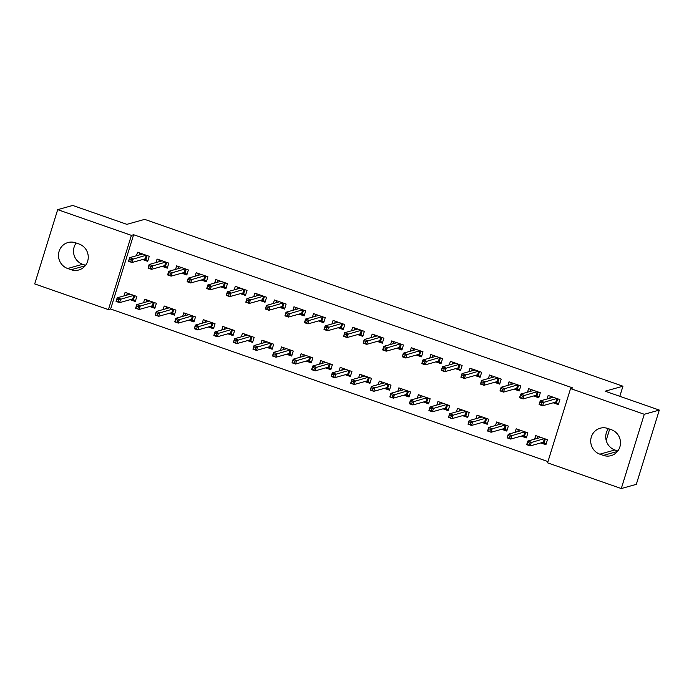 <?xml version="1.0" encoding="UTF-8"?>
<svg xmlns="http://www.w3.org/2000/svg" width="694" height="694" viewBox="0 0 694 694"><rect width="100%" height="100%" fill="white"/><g stroke="black" fill="none" stroke-linecap="round" stroke-linejoin="round"><path stroke-width="1.04" d="M110.641 309.012L108.411 309.628L34.7 283.915L57.689 209.649L72.714 205.45L126.872 224.344L144.673 219.365L622.943 386.211L605.142 391.19L659.3 410.085L636.311 484.351L621.286 488.55L547.575 462.837L570.563 388.571L572.793 387.946L133.63 234.737L110.641 309.012L547.965 461.579M606.183 440.36L609.662 429.118M619.811 396.309L622.943 386.211M149.713 306.514L154.84 308.301L156.393 303.287L144.656 299.192L143.571 302.723M162.136 266.366L167.263 268.162L168.816 263.139L157.087 259.044L155.994 262.575M188.82 320.16L193.947 321.947L195.5 316.924L183.763 312.838L182.669 316.36M201.243 280.012L206.37 281.799L207.922 276.785L196.194 272.69L195.101 276.221M227.918 333.797L233.045 335.592L234.607 330.57L222.869 326.475L221.776 330.006M240.35 293.657L245.476 295.444L247.029 290.422L235.301 286.336L234.208 289.858M267.025 347.442L272.152 349.229L273.705 344.215L261.976 340.121L260.883 343.651M279.456 307.295L284.583 309.082L286.136 304.067L274.408 299.973L273.315 303.504M306.132 361.088L311.259 362.875L312.812 357.852L301.083 353.767L299.99 357.289M318.563 320.94L323.69 322.727L325.243 317.713L313.514 313.619L312.421 317.141M345.239 374.725L350.366 376.512L351.919 371.498L340.19 367.404L339.097 370.934M357.67 334.577L362.797 336.373L364.35 331.35L352.613 327.256L351.528 330.786M384.346 388.371L389.473 390.158L391.026 385.144L379.297 381.049L378.204 384.571M396.777 348.223L401.904 350.01L403.457 344.996L391.72 340.901L390.627 344.432M423.453 402.017L428.58 403.804L430.133 398.781L418.404 394.686L417.311 398.217M435.875 361.869L441.011 363.656L442.564 358.633L430.827 354.547L429.733 358.069M462.56 415.654L467.687 417.441L469.239 412.427L457.511 408.332L456.418 411.863M474.982 375.506L480.109 377.302L481.662 372.279L469.933 368.184L468.84 371.715M501.667 429.3L506.794 431.087L508.346 426.073L496.609 421.978L495.525 425.5M514.089 389.152L519.216 390.939L520.769 385.925L509.04 381.83L507.947 385.361M540.773 442.937L545.9 444.733L547.453 439.71L535.716 435.615L534.632 439.146M553.196 402.798L558.323 404.585L559.876 399.562L548.147 395.476L547.054 398.998M533.643 395.97L538.77 397.766L540.322 392.743L528.594 388.649L527.501 392.179M521.22 436.118L526.347 437.905L527.9 432.891L516.163 428.797L515.078 432.327M494.536 382.333L499.663 384.12L501.215 379.098L489.487 375.012L488.394 378.534M482.113 422.473L487.24 424.268L488.793 419.245L477.064 415.151L475.971 418.682M455.429 368.688L460.556 370.475L462.117 365.46L450.38 361.366L449.287 364.897M443.006 408.835L448.133 410.622L449.686 405.608L437.957 401.514L436.864 405.036M416.331 355.042L421.458 356.837L423.01 351.815L411.273 347.72L410.18 351.251M403.899 395.19L409.026 396.977L410.579 391.963L398.85 387.868L397.757 391.399M377.224 341.405L382.351 343.192L383.903 338.178L372.166 334.083L371.073 337.605M364.792 381.553L369.919 383.34L371.472 378.317L359.744 374.231L358.651 377.753M338.117 327.759L343.244 329.546L344.797 324.532L333.059 320.437L331.975 323.968M325.686 367.907L330.812 369.694L332.365 364.68L320.637 360.585L319.544 364.116M299.01 314.122L304.137 315.909L305.69 310.886L293.961 306.791L292.868 310.322M286.579 354.261L291.706 356.057L293.258 351.034L281.53 346.939L280.437 350.47M259.903 300.476L265.03 302.263L266.583 297.249L254.854 293.154L253.761 296.676M247.472 340.624L252.599 342.411L254.16 337.388L242.423 333.302L241.33 336.824M220.796 286.83L225.923 288.617L227.476 283.603L215.747 279.509L214.654 283.039M208.365 326.978L213.5 328.765L215.053 323.751L203.316 319.656L202.223 323.187M181.689 273.193L186.816 274.98L188.369 269.957L176.64 265.871L175.547 269.393M169.267 313.332L174.394 315.128L175.946 310.105L164.209 306.011L163.116 309.541M142.582 259.547L147.709 261.334L149.262 256.32L137.533 252.226L136.44 255.756M130.16 299.695L135.287 301.482L136.839 296.468L125.102 292.374L124.018 295.896M67.639 268.491A13.602 13.091 74.4 0 1 58.487 255.21A13.602 13.091 74.4 0 1 67.951 242.544A13.602 13.091 74.4 0 1 75.594 242.805L79.107 244.028A13.602 13.091 74.4 0 1 88.259 257.318A13.602 13.091 74.4 0 1 78.795 269.975A13.602 13.091 74.4 0 1 71.161 269.723L67.639 268.491L82.655 264.293A13.602 13.091 74.4 0 1 76.193 243.013M57.689 209.649L131.409 235.361L108.411 309.628M659.3 410.085L644.284 414.283L621.286 488.55M133.63 234.737L131.409 235.361M570.563 388.571L644.284 414.283M611.345 429.707A13.602 13.091 74.4 0 1 620.497 442.989A13.602 13.091 74.4 0 1 611.032 455.654A13.602 13.091 74.4 0 1 603.39 455.394L599.868 454.171A13.602 13.091 74.4 0 1 590.715 440.881A13.602 13.091 74.4 0 1 600.189 428.224A13.602 13.091 74.4 0 1 607.823 428.476L611.345 429.707M617.807 450.987L614.893 449.972A13.602 13.091 74.4 0 1 608.421 428.684M85.579 265.316L82.655 264.293M549.787 398.235L550.403 396.257M557.733 398.816L556.449 402.954L558.601 403.708M554.74 402.364L556.449 402.954L555.79 402.069L556.883 398.521M540.045 402.182L539.42 404.194L541.372 404.871L541.997 402.867L540.045 402.182L540.227 400.906L543.749 402.138L542.63 405.747L539.117 404.524L540.227 400.906L553.274 397.263M541.372 404.871L542.63 405.747L555.79 402.069M541.997 402.867L556.796 398.486M537.971 436.405L537.356 438.382M546.169 443.856L542.318 442.512M545.302 438.964L544.018 443.102L543.359 442.217L544.46 438.669M528.949 445.019L529.565 443.015L527.614 442.33L526.989 444.342L530.207 445.895L526.685 444.663L527.804 441.054L531.326 442.278L530.207 445.895L543.359 442.217M529.565 443.015L544.365 438.634M527.614 442.33L527.804 441.054L540.843 437.411M530.233 391.416L530.849 389.438M538.18 391.997L536.896 396.135L539.047 396.881M535.187 395.537L536.896 396.135L536.236 395.25L537.33 391.702M520.491 395.363L519.867 397.367L521.819 398.052L522.443 396.048L520.491 395.363L520.682 394.088L524.196 395.311L523.076 398.929L519.563 397.697L520.682 394.088L533.721 390.436M521.819 398.052L523.076 398.929L536.236 395.25M522.443 396.048L537.243 391.668M510.68 384.597L511.296 382.62M518.626 385.17L517.342 389.317L519.494 390.063M515.642 388.718L517.342 389.317L516.683 388.432L517.785 384.875M500.938 388.545L500.313 390.548L502.265 391.234L502.89 389.221L500.938 388.545L501.129 387.261L504.642 388.493L503.523 392.101L500.01 390.878L501.129 387.261L514.167 383.617M502.265 391.234L503.523 392.101L516.683 388.432M502.89 389.221L517.689 384.849M518.418 429.586L517.811 431.564M526.616 437.029L522.764 435.685M525.748 432.136L524.473 436.283L523.805 435.398L524.907 431.85M509.396 438.2L510.021 436.188L508.06 435.511L507.435 437.515L510.654 439.076L507.132 437.845L508.251 434.236L511.773 435.459L510.654 439.076L523.805 435.398M510.021 436.188L524.811 431.815M508.06 435.511L508.251 434.236L521.289 430.584M498.865 422.759L498.257 424.737M507.062 430.211L503.211 428.866M506.195 425.318L504.92 429.465L504.252 428.571L505.353 425.023M489.843 431.382L490.467 429.369L488.507 428.692L487.891 430.696L491.1 432.249L487.578 431.026L488.697 427.409L492.219 428.64L491.1 432.249L504.252 428.571M490.467 429.369L505.258 424.988M488.507 428.692L488.697 427.409L501.745 423.765M491.126 377.77L491.742 375.792M499.073 378.351L497.789 382.489L499.94 383.244M496.089 381.9L497.789 382.489L497.13 381.605L498.231 378.057M481.384 381.717L480.76 383.73L482.72 384.407L483.336 382.403L481.384 381.717L481.575 380.442L485.089 381.674L483.97 385.283L480.456 384.06L481.575 380.442L494.614 376.799M482.72 384.407L483.97 385.283L497.13 381.605M483.336 382.403L498.136 378.022M471.573 370.952L472.189 368.974M479.519 371.533L478.235 375.671L480.387 376.417M476.535 375.081L478.235 375.671L477.576 374.786L478.678 371.238M461.831 374.899L461.206 376.911L463.167 377.588L463.783 375.584L461.831 374.899L462.022 373.624L465.535 374.847L464.416 378.464L460.903 377.232L462.022 373.624L475.06 369.98M463.167 377.588L464.416 378.464L477.576 374.786M463.783 375.584L478.582 371.203M479.311 415.94L478.704 417.918M487.509 423.392L483.657 422.047M486.641 418.499L485.366 422.637L484.698 421.752L485.8 418.204M470.289 424.555L470.914 422.551L468.953 421.865L468.337 423.878L471.547 425.431L468.025 424.199L469.144 420.59L472.666 421.813L471.547 425.431L484.698 421.752M470.914 422.551L485.705 418.17M468.953 421.865L469.144 420.59L482.191 416.947M459.758 409.122L459.15 411.1M467.956 416.565L464.104 415.22M467.088 411.681L465.813 415.819L465.145 414.934L466.247 411.386M450.736 417.736L451.36 415.732L449.4 415.047L448.784 417.051L451.994 418.612L448.471 417.38L449.591 413.771L453.113 414.995L451.994 418.612L465.145 414.934M451.36 415.732L466.151 411.351M449.4 415.047L449.591 413.771L462.638 410.119M452.02 364.133L452.635 362.155M459.966 364.706L458.682 368.852L460.833 369.598M456.982 368.254L458.682 368.852L458.023 367.967L459.124 364.411M442.278 368.08L441.653 370.084L443.613 370.769L444.229 368.757L442.278 368.08L442.468 366.796L445.982 368.028L444.863 371.646L441.349 370.414L442.468 366.796L455.507 363.153M443.613 370.769L444.863 371.646L458.023 367.967M444.229 368.757L459.029 364.385M440.204 402.294L439.597 404.272M448.402 409.746L444.55 408.402M447.543 404.854L446.259 409L445.591 408.107L446.693 404.559M431.182 410.917L431.807 408.905L429.846 408.228L429.23 410.232L432.44 411.785L428.918 410.562L430.037 406.944L433.559 408.176L432.44 411.785L445.591 408.107M431.807 408.905L446.598 404.533M429.846 408.228L430.037 406.944L443.084 403.301M432.466 357.306L433.082 355.328M440.412 357.887L439.129 362.034L441.28 362.78M437.428 361.435L439.129 362.034L438.469 361.14L439.571 357.592M422.724 361.253L422.099 363.266L424.06 363.951L424.676 361.938L422.724 361.253L422.915 359.978L426.428 361.21L425.318 364.818L421.796 363.595L422.915 359.978L435.953 356.334M424.06 363.951L425.318 364.818L438.469 361.14M424.676 361.938L439.476 357.557M420.651 395.476L420.043 397.454M428.849 402.928L424.997 401.583M427.99 398.035L426.706 402.173L426.047 401.288L427.14 397.74M411.629 404.09L412.253 402.086L410.293 401.401L409.677 403.414L412.887 404.966L409.365 403.735L410.484 400.126L414.006 401.349L412.887 404.966L426.047 401.288M412.253 402.086L427.044 397.705M410.293 401.401L410.484 400.126L423.531 396.482M412.913 350.487L413.529 348.509M420.859 351.069L419.575 355.207L421.726 355.961M417.875 354.617L419.575 355.207L418.916 354.322L420.017 350.774M403.171 354.434L402.546 356.447L404.507 357.124L405.123 355.12L403.171 354.434L403.361 353.159L406.884 354.382L405.764 358L402.242 356.768L403.361 353.159L416.4 349.516M404.507 357.124L405.764 358L418.916 354.322M405.123 355.12L419.922 350.739M401.097 388.657L400.49 390.635M409.295 396.101L405.443 394.756M408.436 391.216L407.152 395.354L406.493 394.47L407.586 390.922M392.075 397.272L392.7 395.268L390.739 394.582L390.123 396.586L393.333 398.148L389.811 396.916L390.93 393.307L394.452 394.53L393.333 398.148L406.493 394.47M392.7 395.268L407.491 390.887M390.739 394.582L390.93 393.307L403.977 389.655M393.359 343.669L393.975 341.691M401.306 344.25L400.022 348.388L402.173 349.134M398.321 347.789L400.022 348.388L399.362 347.503L400.464 343.955M383.617 347.616L382.993 349.62L384.953 350.305L385.569 348.293L383.617 347.616L383.808 346.341L387.33 347.564L386.211 351.181L382.689 349.95L383.808 346.341L396.847 342.689M384.953 350.305L386.211 351.181L399.362 347.503M385.569 348.293L400.369 343.92M381.544 381.83L380.937 383.808M389.742 389.282L385.89 387.937M388.883 384.389L387.599 388.536L386.94 387.642L388.033 384.094M372.522 390.453L373.146 388.44L371.186 387.764L370.57 389.768L373.78 391.321L370.258 390.097L371.377 386.48L374.899 387.712L373.78 391.321L386.94 387.642M373.146 388.44L387.946 384.068M371.186 387.764L371.377 386.48L384.424 382.836M373.806 336.842L374.422 334.864M381.752 337.423L380.468 341.569L382.62 342.316M378.768 340.971L380.468 341.569L379.809 340.676L380.911 337.128M364.064 340.797L363.439 342.801L365.4 343.487L366.016 341.474L364.064 340.797L364.255 339.513L367.777 340.745L366.658 344.354L363.136 343.131L364.255 339.513L377.293 335.87M365.4 343.487L366.658 344.354L379.809 340.676M366.016 341.474L380.815 337.093M361.99 375.012L361.383 376.989M370.188 382.463L366.337 381.119M369.329 377.571L368.046 381.709L367.386 380.824L368.479 377.276M352.968 383.626L353.593 381.622L351.641 380.937L351.017 382.949L354.226 384.502L350.704 383.279L351.823 379.661L355.345 380.893L354.226 384.502L367.386 380.824M353.593 381.622L368.393 377.241M351.641 380.937L351.823 379.661L364.871 376.018M354.261 330.023L354.868 328.045M362.199 330.604L360.923 334.742L363.066 335.497M359.214 334.152L360.923 334.742L360.255 333.857L361.357 330.309M344.51 333.97L343.886 335.983L345.846 336.659L346.471 334.655L344.51 333.97L344.701 332.695L348.223 333.918L347.104 337.536L343.582 336.304L344.701 332.695L357.74 329.051M345.846 336.659L347.104 337.536L360.255 333.857M346.471 334.655L361.262 330.275M342.446 368.193L341.83 370.171M350.635 375.636L346.783 374.292M349.776 370.752L348.492 374.89L347.833 374.005L348.926 370.457M333.415 376.807L334.04 374.803L332.088 374.118L331.463 376.122L334.673 377.683L331.159 376.452L332.27 372.843L335.792 374.066L334.673 377.683L347.833 374.005M334.04 374.803L348.839 370.423M332.088 374.118L332.27 372.843L345.317 369.191M334.708 323.204L335.315 321.227M342.645 323.786L341.37 327.924L343.513 328.67M339.661 327.325L341.37 327.924L340.702 327.039L341.804 323.491M324.957 327.152L324.341 329.156L326.293 329.841L326.917 327.837L324.957 327.152L325.148 325.876L328.67 327.1L327.551 330.717L324.029 329.485L325.148 325.876L338.195 322.224M326.293 329.841L327.551 330.717L340.702 327.039M326.917 327.837L341.708 323.456M322.892 361.366L322.276 363.344M331.09 368.818L327.23 367.473M330.223 363.925L328.939 368.072L328.279 367.178L329.372 363.63M313.862 369.989L314.486 367.976L312.534 367.3L311.91 369.303L315.119 370.856L311.606 369.633L312.716 366.016L316.238 367.247L315.119 370.856L328.279 367.178M314.486 367.976L329.286 363.604M312.534 367.3L312.716 366.016L325.764 362.372M315.154 316.377L315.761 314.399M323.092 316.958L321.816 321.105L323.959 321.851M320.108 320.507L321.816 321.105L321.149 320.212L322.25 316.664M305.403 320.333L304.787 322.337L306.739 323.022L307.364 321.01L305.403 320.333L305.594 319.049L309.116 320.281L307.997 323.89L304.475 322.667L305.594 319.049L318.641 315.406M306.739 323.022L307.997 323.89L321.149 320.212M307.364 321.01L322.155 316.638M303.339 354.547L302.723 356.525M311.537 361.999L307.676 360.654M310.669 357.106L309.385 361.244L308.726 360.36L309.819 356.811M294.308 363.162L294.933 361.158L292.981 360.472L292.356 362.485L295.566 364.038L292.053 362.815L293.172 359.197L296.685 360.429L295.566 364.038L308.726 360.36M294.933 361.158L309.732 356.777M292.981 360.472L293.172 359.197L306.21 355.554M295.601 309.559L296.208 307.581M303.538 310.14L302.263 314.278L304.406 315.033M300.554 313.688L302.263 314.278L301.595 313.393L302.697 309.845M285.85 313.506L285.234 315.518L287.186 316.195L287.81 314.191L285.85 313.506L286.041 312.231L289.563 313.462L288.444 317.071L284.922 315.839L286.041 312.231L299.088 308.587M287.186 316.195L288.444 317.071L301.595 313.393M287.81 314.191L302.601 309.81M283.785 347.729L283.169 349.707M291.983 355.172L288.131 353.827M291.116 350.288L289.832 354.426L289.172 353.541L290.274 349.993M274.755 356.343L275.379 354.339L273.427 353.654L272.803 355.658L276.012 357.219L272.499 355.987L273.618 352.379L277.132 353.602L276.012 357.219L289.172 353.541M275.379 354.339L290.179 349.958M273.427 353.654L273.618 352.379L286.657 348.726M276.047 302.74L276.654 300.762M283.993 303.321L282.71 307.459L284.852 308.205M281.001 306.861L282.71 307.459L282.042 306.575L283.143 303.026M266.296 306.687L265.681 308.691L267.632 309.377L268.257 307.373L266.296 306.687L266.487 305.412L270.009 306.635L268.89 310.253L265.368 309.021L266.487 305.412L279.535 301.76M267.632 309.377L268.89 310.253L282.042 306.575M268.257 307.373L283.048 302.992M264.232 340.91L263.616 342.888M272.43 348.353L268.578 347.009M271.562 343.461L270.278 347.607L269.619 346.722L270.721 343.166M255.21 349.524L255.826 347.512L253.874 346.835L253.249 348.839L256.459 350.392L252.946 349.169L254.065 345.551L257.578 346.783L256.459 350.392L269.619 346.722M255.826 347.512L270.625 343.14M253.874 346.835L254.065 345.551L267.103 341.908M256.494 295.913L257.101 293.935M264.44 296.494L263.156 300.641L265.299 301.387M261.447 300.042L263.156 300.641L262.497 299.747L263.59 296.199M246.743 299.869L246.127 301.873L248.079 302.558L248.704 300.545L246.743 299.869L246.934 298.585L250.456 299.817L249.337 303.425L245.815 302.202L246.934 298.585L259.981 294.941M248.079 302.558L249.337 303.425L262.497 299.747M248.704 300.545L263.494 296.173M244.678 334.083L244.062 336.061M252.876 341.535L249.025 340.19M252.009 336.642L250.725 340.78L250.066 339.895L251.167 336.347M235.656 342.697L236.272 340.693L234.32 340.008L233.696 342.021L236.906 343.573L233.392 342.35L234.511 338.733L238.025 339.965L236.906 343.573L250.066 339.895M236.272 340.693L251.072 336.312M234.32 340.008L234.511 338.733L247.55 335.089M236.94 289.094L237.548 287.116M244.887 289.676L243.603 293.814L245.745 294.568M241.894 293.224L243.603 293.814L242.943 292.929L244.036 289.381M227.19 293.042L226.574 295.054L228.526 295.731L229.15 293.727L227.19 293.042L227.38 291.766L230.902 292.998L229.783 296.607L226.261 295.384L227.38 291.766L240.428 288.123M228.526 295.731L229.783 296.607L242.943 292.929M229.15 293.727L243.941 289.346M225.125 327.264L224.509 329.242M233.323 334.708L229.471 333.372M232.455 329.824L231.171 333.961L230.512 333.077L231.614 329.529M216.103 335.879L216.719 333.875L214.767 333.189L214.142 335.202L217.361 336.755L213.839 335.523L214.958 331.914L218.471 333.137L217.361 336.755L230.512 333.077M216.719 333.875L231.518 329.494M214.767 333.189L214.958 331.914L227.996 328.271M217.387 282.276L217.994 280.298M225.333 282.857L224.049 286.995L226.192 287.741M222.34 286.396L224.049 286.995L223.39 286.11L224.483 282.562M207.636 286.223L207.02 288.227L208.972 288.912L209.597 286.908L207.636 286.223L207.827 284.948L211.349 286.171L210.23 289.788L206.708 288.557L207.827 284.948L220.874 281.296M208.972 288.912L210.23 289.788L223.39 286.11M209.597 286.908L224.396 282.527M205.571 320.446L204.956 322.424M213.769 327.889L209.918 326.544M212.902 322.996L211.618 327.143L210.959 326.258L212.06 322.701M196.549 329.06L197.165 327.048L195.214 326.371L194.589 328.375L197.807 329.936L194.285 328.704L195.404 325.096L198.926 326.319L197.807 329.936L210.959 326.258M197.165 327.048L211.965 322.675M195.214 326.371L195.404 325.096L208.443 321.443M197.833 275.449L198.441 273.471M205.78 276.03L204.496 280.176L206.638 280.923M202.787 279.578L204.496 280.176L203.836 279.292L204.93 275.735M188.091 279.404L187.467 281.408L189.419 282.094L190.043 280.081L188.091 279.404L188.274 278.121L191.796 279.352L190.677 282.961L187.154 281.738L188.274 278.121L201.321 274.477M189.419 282.094L190.677 282.961L203.836 279.292M190.043 280.081L204.843 275.709M186.018 313.619L185.402 315.597M194.216 321.07L190.364 319.726M193.348 316.178L192.065 320.324L191.405 319.431L192.507 315.883M176.996 322.242L177.612 320.229L175.66 319.544L175.035 321.556L178.254 323.109L174.732 321.886L175.851 318.268L179.373 319.5L178.254 323.109L191.405 319.431M177.612 320.229L192.412 315.848M175.66 319.544L175.851 318.268L188.889 314.625M178.28 268.63L178.896 266.652M186.226 269.211L184.942 273.349L187.085 274.104M183.233 272.759L184.942 273.349L184.283 272.464L185.376 268.916M168.538 272.577L167.913 274.59L169.865 275.266L170.49 273.262L168.538 272.577L168.72 271.302L172.242 272.534L171.123 276.143L167.61 274.919L168.72 271.302L181.767 267.658M169.865 275.266L171.123 276.143L184.283 272.464M170.49 273.262L185.289 268.882M166.465 306.8L165.849 308.778M174.662 314.252L170.811 312.907M173.795 309.359L172.511 313.497L171.852 312.612L172.953 309.064M157.443 315.414L158.059 313.41L156.107 312.725L155.482 314.738L158.7 316.291L155.178 315.059L156.297 311.45L159.82 312.673L158.7 316.291L171.852 312.612M158.059 313.41L172.858 309.03M156.107 312.725L156.297 311.45L169.336 307.806M158.726 261.812L159.342 259.834M166.673 262.393L165.389 266.531L167.54 267.277M163.68 265.941L165.389 266.531L164.73 265.646L165.823 262.098M148.984 265.759L148.36 267.763L150.312 268.448L150.936 266.444L148.984 265.759L149.167 264.483L152.689 265.707L151.57 269.324L148.056 268.092L149.167 264.483L162.214 260.831M150.312 268.448L151.57 269.324L164.73 265.646M150.936 266.444L165.736 262.063M146.911 299.982L146.295 301.959M155.109 307.425L151.257 306.08M154.242 302.541L152.966 306.679L152.298 305.794L153.4 302.246M137.889 308.596L138.505 306.583L136.553 305.907L135.929 307.91L139.147 309.472L135.625 308.24L136.744 304.631L140.266 305.854L139.147 309.472L152.298 305.794M138.505 306.583L153.305 302.211M136.553 305.907L136.744 304.631L149.783 300.979M139.173 254.993L139.789 253.015M147.119 255.566L145.835 259.712L147.987 260.458M144.126 259.114L145.835 259.712L145.176 258.827L146.269 255.271M129.431 258.94L128.806 260.944L130.758 261.629L131.383 259.617L129.431 258.94L129.622 257.656L133.135 258.888L132.016 262.497L128.503 261.274L129.622 257.656L142.66 254.013M130.758 261.629L132.016 262.497L145.176 258.827M131.383 259.617L146.182 255.245M127.358 293.154L126.75 295.132M135.556 300.606L131.704 299.261M134.688 295.713L133.413 299.86L132.745 298.967L133.847 295.418M118.336 301.777L118.96 299.765L117 299.088L116.384 301.092L119.594 302.645L116.072 301.422L117.191 297.804L120.713 299.036L119.594 302.645L132.745 298.967M118.96 299.765L133.751 295.384M117 299.088L117.191 297.804L130.229 294.161M603.39 455.394L617.426 451.473M599.868 454.171L614.893 449.972M71.161 269.723L85.197 265.802"/></g></svg>
